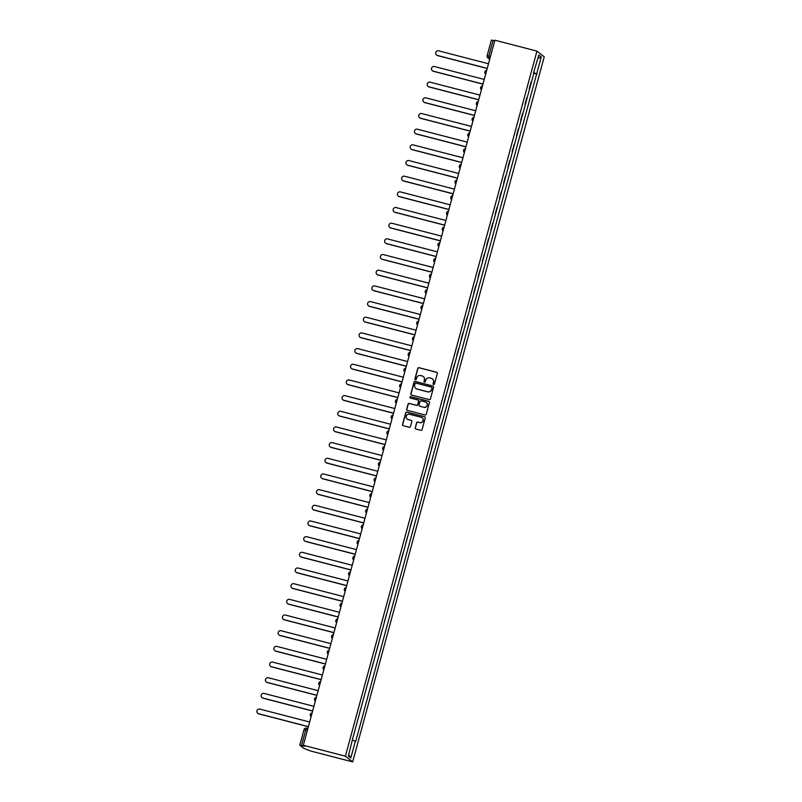 <?xml version="1.0" encoding="UTF-8"?>
<svg xmlns="http://www.w3.org/2000/svg" width="802" height="802" viewBox="0 0 802 802"><rect width="100%" height="100%" fill="white"/><g stroke="black" fill="none" stroke-linecap="round" stroke-linejoin="round"><path stroke-width="1.2" d="M433.611 384.489A0.722 0.702 -51.8 0 0 434.483 383.968L437.331 373.491A1.023 1.013 -51.8 0 0 436.619 372.258L419.005 367.687A1.023 1.013 -51.8 0 0 417.762 368.419L414.915 378.895A0.722 0.702 -51.8 0 0 415.416 379.767A0.722 0.702 -51.8 0 0 416.288 379.256L416.649 377.892A3.278 3.228 -51.8 0 1 420.639 375.557L422.113 375.938A3.278 3.228 -51.8 0 1 424.378 379.897L424.017 381.261A0.722 0.702 -51.8 0 0 424.509 382.123A0.722 0.702 -51.8 0 0 425.381 381.612L425.752 380.258A3.278 3.228 -51.8 0 1 429.742 377.912L431.205 378.293A3.278 3.228 -51.8 0 1 433.481 382.263L433.11 383.617A0.722 0.702 -51.8 0 0 433.611 384.489M415.205 427.767A1.023 1.013 -51.8 0 0 415.907 429.01L420.849 430.293A1.023 1.013 -51.8 0 0 422.103 429.561L425.26 417.922A1.023 1.013 -51.8 0 0 424.549 416.679L406.935 412.118A1.023 1.013 -51.8 0 0 405.692 412.85L402.534 424.479A1.023 1.013 -51.8 0 0 403.246 425.722L409.21 427.265A1.023 1.013 -51.8 0 0 410.454 426.534L411.807 421.561A1.023 1.013 -51.8 0 0 411.095 420.318L408.138 419.546A2.737 2.697 -51.8 0 1 406.434 415.717A2.737 2.697 -51.8 0 1 409.571 414.273L421.17 417.281A2.737 2.697 -51.8 0 1 422.865 421.12A2.737 2.697 -51.8 0 1 419.737 422.554L417.802 422.052A1.023 1.013 -51.8 0 0 416.549 422.784L415.346 427.877A1.023 1.013 -51.8 0 0 415.616 428.88M345.391 756.186L303.326 745.279L494.894 40.21L536.959 51.117L345.391 756.186L352.659 761.9L544.227 56.832L536.959 51.117M429.18 399.617A1.023 1.013 -51.8 0 0 430.433 398.885L433.591 387.256A1.023 1.013 -51.8 0 0 432.88 386.013L415.276 381.441A1.023 1.013 -51.8 0 0 414.022 382.173L410.865 393.812A1.023 1.013 -51.8 0 0 411.576 395.055L429.18 399.617M429.431 402.584L426.263 414.223A1.023 1.013 -51.8 0 1 425.02 414.955L407.406 410.383A1.023 1.013 -51.8 0 1 406.694 409.15L408.048 404.168A1.023 1.013 -51.8 0 1 409.301 403.436L416.438 405.291A1.023 1.013 -51.8 0 0 417.682 404.559L418.584 401.251A1.023 1.013 -51.8 0 0 417.872 400.008L410.434 398.083A0.722 0.702 -51.8 0 1 409.992 397.08A0.722 0.702 -51.8 0 1 410.814 396.699L428.719 401.341A1.023 1.013 -51.8 0 1 429.431 402.584M303.326 745.279L304.62 746.291L299.798 745.168L303.938 748.436L310.595 750.993L352.659 761.9M487.165 55.659L491.365 40.1L493.09 40.421L488.859 55.99L488.608 58.225L489.751 59.127M494.724 40.842L493.09 40.421M531.074 82.015L529.22 88.842M524.959 104.511L526.814 97.684M520.709 120.19L522.563 113.363M516.448 135.859L518.303 129.032M512.187 151.538L514.042 144.711M507.927 167.207L509.781 160.38M503.676 182.876L505.531 176.049M499.415 198.555L501.27 191.728M495.155 214.224L497.009 207.397M490.894 229.893L492.749 223.066M486.644 245.572L488.498 238.745M482.383 261.241L484.238 254.414M478.122 276.911L479.977 270.084M473.862 292.59L475.716 285.763M469.611 308.259L471.466 301.432M465.35 323.938L467.205 317.111M461.09 339.607L462.944 332.78M456.829 355.276L458.684 348.449M452.579 370.955L454.433 364.128M448.318 386.624L450.173 379.797M444.057 402.293L445.912 395.466M439.797 417.972L441.651 411.145M435.546 433.641L437.401 426.814M431.286 449.31L433.14 442.483M427.025 464.99L428.88 458.163M422.764 480.659L424.619 473.832M418.504 496.338L420.368 489.511M414.253 512.007L416.108 505.18M409.992 527.676L411.847 520.849M405.732 543.355L407.586 536.528M401.471 559.024L403.326 552.197M397.221 574.693L399.075 567.866M392.96 590.372L394.815 583.545M388.699 606.041L390.554 599.214M384.439 621.71L386.293 614.893M380.188 637.389L382.043 630.562M375.927 653.059L377.782 646.232M371.667 668.738L373.521 661.911M367.406 684.407L369.261 677.58M363.156 700.076L365.01 693.249M358.895 715.755L360.75 708.928M354.634 731.424L356.489 724.597M533.841 71.829L538.824 55.017L541.27 56.942L536.678 73.824L533.581 72.812M352.659 740.226L355.717 741.389L536.678 73.824M355.376 741.118L350.795 757.99L348.349 756.075L352.599 738.933L534.242 71.899M533.48 73.172L537.019 74.085M541.27 56.942L537.891 58.446M348.72 754.712L350.795 757.99M433.431 384.409A0.722 0.702 -51.8 0 1 433.26 383.727L433.631 382.374A3.278 3.228 -51.8 0 0 432.448 378.925M423.346 376.569A3.278 3.228 -51.8 0 1 424.529 380.018L424.158 381.371A0.722 0.702 -51.8 0 0 424.328 382.053M437.05 372.499A1.023 1.013 -51.8 0 0 436.769 372.369L419.155 367.797A1.023 1.013 -51.8 0 0 417.912 368.539L415.065 379.015A0.722 0.702 -51.8 0 0 415.235 379.687M433.321 386.253A1.023 1.013 -51.8 0 0 433.03 386.123L415.416 381.562A1.023 1.013 -51.8 0 0 414.173 382.293L411.005 393.932A1.023 1.013 -51.8 0 0 411.286 394.925M431.927 387.978A0.722 0.702 -51.8 0 0 431.426 387.115L415.967 383.105A0.722 0.702 -51.8 0 0 415.095 383.617L414.714 385.05A3.278 3.228 -51.8 0 0 416.98 389.01L427.556 391.757A3.278 3.228 -51.8 0 0 431.536 389.411L432.077 388.098A0.722 0.702 -51.8 0 0 431.757 387.306M415.887 388.489A3.278 3.228 -51.8 0 0 417.13 389.13L416.98 389.01M432.077 388.098L431.687 389.521A3.278 3.228 -51.8 0 1 427.697 391.867L417.13 389.13M418.303 400.248A1.023 1.013 -51.8 0 1 418.724 401.361L417.832 404.669A1.023 1.013 -51.8 0 1 416.579 405.401L409.441 403.546A1.023 1.013 -51.8 0 0 408.198 404.278L406.845 409.261A1.023 1.013 -51.8 0 0 407.115 410.263M429.15 401.591A1.023 1.013 -51.8 0 0 428.859 401.461L410.955 396.82A0.722 0.702 -51.8 0 0 410.253 398.013M423.847 407.205A2.737 2.697 -51.8 0 0 426.263 402.414A2.737 2.697 -51.8 0 0 425.281 401.932L421.2 400.87A1.023 1.013 -51.8 0 0 419.947 401.601L419.055 404.91A1.023 1.013 -51.8 0 0 419.767 406.153L423.997 407.326A2.737 2.697 -51.8 0 0 426.333 402.474M423.997 407.326L419.907 406.263M422.213 417.822A2.737 2.697 -51.8 0 1 419.877 422.674L417.942 422.173A1.023 1.013 -51.8 0 0 416.699 422.905L415.346 427.877M407.236 419.125A2.737 2.697 -51.8 0 0 408.288 419.667L408.138 419.546M411.536 420.559A1.023 1.013 -51.8 0 0 411.246 420.428L408.288 419.667M424.98 416.92A1.023 1.013 -51.8 0 0 424.699 416.789L407.085 412.228A1.023 1.013 -51.8 0 0 405.832 412.96L402.674 424.599A1.023 1.013 -51.8 0 0 402.955 425.591M488.498 63.759L438.734 50.857A2.396 2.366 -51.8 0 0 436.619 55.057A2.396 2.366 -51.8 0 0 437.481 55.478L487.235 68.381M487.215 68.481L437.661 55.629A2.396 2.366 128.2 0 1 436.719 55.127M484.238 79.438L434.473 66.536A2.396 2.366 -51.8 0 0 432.358 70.726A2.396 2.366 -51.8 0 0 433.22 71.157L482.984 84.06M482.954 84.15L433.411 71.298A2.396 2.366 128.2 0 1 432.458 70.807M479.977 95.107L430.213 82.205A2.396 2.366 -51.8 0 0 428.108 86.405A2.396 2.366 -51.8 0 0 428.96 86.827L478.724 99.729M478.694 99.819L429.15 86.977A2.396 2.366 128.2 0 1 428.198 86.476M475.716 110.786L425.952 97.874A2.396 2.366 -51.8 0 0 423.847 102.075A2.396 2.366 -51.8 0 0 424.699 102.496L474.463 115.408M474.443 115.498L424.89 102.646A2.396 2.366 128.2 0 1 423.947 102.145M471.466 126.455L421.702 113.553A2.396 2.366 -51.8 0 0 419.586 117.744A2.396 2.366 -51.8 0 0 420.438 118.175L470.203 131.077M470.183 131.167L420.629 118.325A2.396 2.366 128.2 0 1 419.687 117.824M467.205 142.124L417.441 129.222A2.396 2.366 -51.8 0 0 415.326 133.423A2.396 2.366 -51.8 0 0 416.188 133.844L465.952 146.746M465.922 146.846L416.378 133.994A2.396 2.366 128.2 0 1 415.426 133.493M462.944 157.804L413.18 144.891A2.396 2.366 -51.8 0 0 411.075 149.092A2.396 2.366 -51.8 0 0 411.927 149.513L461.691 162.425M461.661 162.515L412.118 149.663A2.396 2.366 128.2 0 1 411.165 149.162M458.684 173.473L408.92 160.57A2.396 2.366 -51.8 0 0 406.815 164.771A2.396 2.366 -51.8 0 0 407.667 165.192L457.431 178.094M457.411 178.184L407.857 165.342A2.396 2.366 128.2 0 1 406.905 164.841M454.433 189.142L404.669 176.239A2.396 2.366 -51.8 0 0 402.554 180.44A2.396 2.366 -51.8 0 0 403.406 180.861L453.17 193.763M453.15 193.863L403.596 181.011A2.396 2.366 128.2 0 1 402.654 180.51M450.173 204.821L400.409 191.919A2.396 2.366 -51.8 0 0 398.293 196.109A2.396 2.366 -51.8 0 0 399.155 196.54L448.919 209.442M448.889 209.533L399.346 196.68A2.396 2.366 128.2 0 1 398.393 196.179M445.912 220.49L396.148 207.588A2.396 2.366 -51.8 0 0 394.043 211.788A2.396 2.366 -51.8 0 0 394.895 212.209L444.659 225.111M444.629 225.202L395.085 212.36A2.396 2.366 128.2 0 1 394.133 211.858M441.651 236.159L391.887 223.257A2.396 2.366 -51.8 0 0 389.782 227.457A2.396 2.366 -51.8 0 0 390.634 227.878L440.398 240.78M440.378 240.881L390.825 228.029A2.396 2.366 128.2 0 1 389.872 227.527M437.401 251.838L387.637 238.936A2.396 2.366 -51.8 0 0 385.521 243.126A2.396 2.366 -51.8 0 0 386.374 243.557L436.138 256.46M436.118 256.55L386.564 243.698A2.396 2.366 128.2 0 1 385.622 243.206M433.14 267.507L383.376 254.605A2.396 2.366 -51.8 0 0 381.261 258.805A2.396 2.366 -51.8 0 0 382.123 259.226L431.887 272.129M431.857 272.219L382.313 259.377A2.396 2.366 128.2 0 1 381.361 258.876M428.88 283.186L379.115 270.274A2.396 2.366 -51.8 0 0 377.01 274.474A2.396 2.366 -51.8 0 0 377.862 274.896L427.626 287.808M427.596 287.898L378.053 275.046A2.396 2.366 128.2 0 1 377.1 274.545M424.619 298.855L374.855 285.953A2.396 2.366 -51.8 0 0 372.75 290.154A2.396 2.366 -51.8 0 0 373.602 290.575L423.366 303.477M423.346 303.567L373.792 290.725A2.396 2.366 128.2 0 1 372.84 290.224M420.368 314.524L370.604 301.622A2.396 2.366 -51.8 0 0 368.489 305.823A2.396 2.366 -51.8 0 0 369.341 306.244L419.105 319.146M419.085 319.246L369.532 306.394A2.396 2.366 128.2 0 1 368.589 305.893M416.108 330.203L366.344 317.291A2.396 2.366 -51.8 0 0 364.228 321.492A2.396 2.366 -51.8 0 0 365.09 321.913L414.855 334.825M414.824 334.915L365.271 322.063A2.396 2.366 128.2 0 1 364.329 321.562M411.847 345.873L362.083 332.97A2.396 2.366 -51.8 0 0 359.978 337.171A2.396 2.366 -51.8 0 0 360.83 337.592L410.594 350.494M410.564 350.584L361.02 337.742A2.396 2.366 128.2 0 1 360.068 337.241M407.586 361.542L357.822 348.639A2.396 2.366 -51.8 0 0 355.717 352.84A2.396 2.366 -51.8 0 0 356.569 353.261L406.333 366.163M406.313 366.263L356.76 353.411A2.396 2.366 128.2 0 1 355.807 352.91M403.336 377.221L353.572 364.319A2.396 2.366 -51.8 0 0 351.456 368.509A2.396 2.366 -51.8 0 0 352.309 368.94L402.073 381.842M402.053 381.932L352.499 369.08A2.396 2.366 128.2 0 1 351.557 368.579M399.075 392.89L349.311 379.988A2.396 2.366 -51.8 0 0 347.196 384.188A2.396 2.366 -51.8 0 0 348.058 384.609L397.822 397.511M397.792 397.602L348.238 384.76A2.396 2.366 128.2 0 1 347.296 384.258M394.815 408.559L345.05 395.657A2.396 2.366 -51.8 0 0 342.945 399.857A2.396 2.366 -51.8 0 0 343.797 400.278L393.561 413.18M393.531 413.281L343.988 400.429A2.396 2.366 128.2 0 1 343.035 399.927M390.554 424.238L340.79 411.336A2.396 2.366 -51.8 0 0 338.685 415.526A2.396 2.366 -51.8 0 0 339.537 415.957L389.301 428.859M389.271 428.95L339.727 416.098A2.396 2.366 128.2 0 1 338.775 415.606M386.293 439.907L336.539 427.005A2.396 2.366 -51.8 0 0 334.424 431.205A2.396 2.366 -51.8 0 0 335.276 431.626L385.04 444.529M385.02 444.619L335.467 431.777A2.396 2.366 128.2 0 1 334.524 431.275M382.043 455.586L332.279 442.674A2.396 2.366 -51.8 0 0 330.163 446.874A2.396 2.366 -51.8 0 0 331.025 447.295L380.78 460.208M380.76 460.298L331.206 447.446A2.396 2.366 128.2 0 1 330.264 446.945M377.782 471.255L328.018 458.353A2.396 2.366 -51.8 0 0 325.903 462.553A2.396 2.366 -51.8 0 0 326.765 462.975L376.529 475.877M376.499 475.967L326.955 463.125A2.396 2.366 128.2 0 1 326.003 462.624M373.521 486.924L323.757 474.022A2.396 2.366 -51.8 0 0 321.652 478.223A2.396 2.366 -51.8 0 0 322.504 478.644L372.268 491.546M372.238 491.646L322.695 478.794A2.396 2.366 128.2 0 1 321.742 478.293M369.261 502.603L319.507 489.701A2.396 2.366 -51.8 0 0 317.392 493.892A2.396 2.366 -51.8 0 0 318.244 494.323L368.008 507.225M367.988 507.315L318.434 494.463A2.396 2.366 128.2 0 1 317.492 493.962M365.01 518.272L315.246 505.37A2.396 2.366 -51.8 0 0 313.131 509.571A2.396 2.366 -51.8 0 0 313.993 509.992L363.747 522.894M363.727 522.984L314.173 510.142A2.396 2.366 128.2 0 1 313.231 509.641M360.75 533.942L310.986 521.039A2.396 2.366 -51.8 0 0 308.87 525.24A2.396 2.366 -51.8 0 0 309.732 525.661L359.497 538.563M359.466 538.663L309.923 525.811A2.396 2.366 128.2 0 1 308.97 525.31M356.489 549.621L306.725 536.718A2.396 2.366 -51.8 0 0 304.62 540.909A2.396 2.366 -51.8 0 0 305.472 541.34L355.236 554.242M355.206 554.332L305.662 541.48A2.396 2.366 128.2 0 1 304.71 540.989M352.228 565.29L302.474 552.388A2.396 2.366 -51.8 0 0 300.359 556.588A2.396 2.366 -51.8 0 0 301.211 557.009L350.975 569.911M350.955 570.001L301.402 557.159A2.396 2.366 128.2 0 1 300.459 556.658M347.978 580.969L298.214 568.057A2.396 2.366 -51.8 0 0 296.098 572.257A2.396 2.366 -51.8 0 0 296.961 572.678L346.715 585.58M346.695 585.681L297.141 572.828A2.396 2.366 128.2 0 1 296.199 572.327M343.717 596.638L293.953 583.736A2.396 2.366 -51.8 0 0 291.838 587.926A2.396 2.366 -51.8 0 0 292.7 588.357L342.464 601.259M342.434 601.35L292.89 588.508A2.396 2.366 128.2 0 1 291.938 588.006M339.457 612.307L289.692 599.405A2.396 2.366 -51.8 0 0 287.587 603.605A2.396 2.366 -51.8 0 0 288.439 604.026L338.203 616.928M338.173 617.029L288.63 604.177A2.396 2.366 128.2 0 1 287.677 603.675M335.196 627.986L285.442 615.074A2.396 2.366 -51.8 0 0 283.327 619.274A2.396 2.366 -51.8 0 0 284.179 619.695L333.943 632.608M333.923 632.698L284.369 619.846A2.396 2.366 128.2 0 1 283.427 619.344M330.945 643.655L281.181 630.753A2.396 2.366 -51.8 0 0 279.066 634.953A2.396 2.366 -51.8 0 0 279.928 635.374L329.682 648.277M329.662 648.367L280.109 635.525A2.396 2.366 128.2 0 1 279.166 635.024M326.685 659.324L276.921 646.422A2.396 2.366 -51.8 0 0 274.805 650.622A2.396 2.366 -51.8 0 0 275.667 651.044L325.432 663.946M325.401 664.046L275.858 651.194A2.396 2.366 128.2 0 1 274.906 650.693M322.424 675.003L272.66 662.101A2.396 2.366 -51.8 0 0 270.555 666.292A2.396 2.366 -51.8 0 0 271.407 666.723L321.171 679.625M321.141 679.715L271.597 666.863A2.396 2.366 128.2 0 1 270.645 666.362M318.163 690.672L268.399 677.77A2.396 2.366 -51.8 0 0 266.294 681.971A2.396 2.366 -51.8 0 0 267.146 682.392L316.91 695.294M316.89 695.384L267.337 682.542A2.396 2.366 128.2 0 1 266.384 682.041M313.913 706.341L264.149 693.439A2.396 2.366 -51.8 0 0 262.033 697.64A2.396 2.366 -51.8 0 0 262.886 698.061L312.65 710.963M312.63 711.063L263.076 698.211A2.396 2.366 128.2 0 1 262.134 697.71M309.652 722.021L259.888 709.118A2.396 2.366 -51.8 0 0 257.773 713.309A2.396 2.366 -51.8 0 0 258.635 713.74L308.399 726.642M308.369 726.732L258.825 713.88A2.396 2.366 128.2 0 1 257.873 713.389M304.068 729.589A2.085 2.055 128.2 0 1 306.544 728.126L307.898 728.467L306.575 728.126L305.752 729.92L301.522 745.489M299.838 745.158L304.038 729.599L307.387 730.341M489.902 58.566L488.608 58.225A2.085 2.055 -51.8 0 1 487.155 55.699L490.493 56.411M485.681 74.115A2.085 2.055 128.2 0 1 486.704 70.345A2.085 2.085 0 0 0 485.591 74.055L485.681 74.115M481.421 89.784A2.085 2.055 128.2 0 1 482.453 86.014A2.085 2.085 0 0 0 481.34 89.724L481.421 89.794M478.192 101.674A2.085 2.085 0 0 0 477.08 105.393L477.17 105.463A2.085 2.055 128.2 0 1 478.192 101.694M472.909 121.132A2.085 2.055 128.2 0 1 473.932 117.363A2.085 2.085 0 0 0 472.819 121.072L472.909 121.132M468.649 136.801A2.085 2.055 128.2 0 1 469.671 133.032A2.085 2.085 0 0 0 468.558 136.741L468.649 136.811M465.421 148.691A2.085 2.085 0 0 0 464.308 152.41L464.388 152.48A2.085 2.055 128.2 0 1 465.411 148.711M460.137 168.149A2.085 2.055 128.2 0 1 461.16 164.38A2.085 2.085 0 0 0 460.047 168.089L460.127 168.159M455.877 183.828A2.085 2.055 128.2 0 1 456.899 180.059A2.085 2.085 0 0 0 455.787 183.758L455.877 183.828M452.649 195.708A2.085 2.085 0 0 0 451.526 199.427L451.616 199.498A2.085 2.055 128.2 0 1 452.639 195.728M447.356 215.167A2.085 2.055 128.2 0 1 448.378 211.397A2.085 2.085 0 0 0 447.275 215.106L447.356 215.177M443.105 230.846A2.085 2.055 128.2 0 1 444.128 227.076A2.085 2.085 0 0 0 443.015 230.775L443.095 230.846M439.867 242.725A2.085 2.085 0 0 0 438.754 246.455L438.844 246.515A2.085 2.055 128.2 0 1 439.867 242.745M435.616 258.404A2.085 2.085 0 0 0 434.494 262.124L434.584 262.194A2.085 2.055 128.2 0 1 435.606 258.414M431.356 274.073A2.085 2.085 0 0 0 430.243 277.793L430.323 277.863A2.085 2.055 128.2 0 1 431.346 274.094M426.073 293.532A2.085 2.055 128.2 0 1 427.095 289.763A2.085 2.085 0 0 0 425.982 293.472L426.062 293.532M421.812 309.211A2.085 2.055 128.2 0 1 422.834 305.432A2.085 2.085 0 0 0 421.722 309.141L421.812 309.211M417.551 324.88A2.085 2.055 128.2 0 1 418.574 321.111A2.085 2.085 0 0 0 417.461 324.81L417.551 324.88M413.291 340.549A2.085 2.055 128.2 0 1 414.313 336.78A2.085 2.085 0 0 0 413.21 340.489L413.291 340.559M410.063 352.439A2.085 2.085 0 0 0 408.95 356.158L409.03 356.228A2.085 2.055 128.2 0 1 410.063 352.459M404.779 371.897A2.085 2.055 128.2 0 1 405.802 368.128A2.085 2.085 0 0 0 404.689 371.837L404.779 371.897M400.519 387.567A2.085 2.055 128.2 0 1 401.541 383.797A2.085 2.085 0 0 0 400.429 387.506L400.519 387.577M397.291 399.456A2.085 2.085 0 0 0 396.178 403.175L396.258 403.246A2.085 2.055 128.2 0 1 397.281 399.476M391.998 418.915A2.085 2.055 128.2 0 1 393.03 415.145A2.085 2.085 0 0 0 391.917 418.855L391.998 418.915M387.747 434.584A2.085 2.055 128.2 0 1 388.769 430.814A2.085 2.085 0 0 0 387.657 434.524L387.747 434.594M384.519 446.473A2.085 2.085 0 0 0 383.396 450.193L383.486 450.263A2.085 2.055 128.2 0 1 384.509 446.493M379.226 465.932A2.085 2.055 128.2 0 1 380.248 462.163A2.085 2.085 0 0 0 379.145 465.872L379.226 465.932M374.965 481.611A2.085 2.055 128.2 0 1 375.998 477.832A2.085 2.085 0 0 0 374.885 481.541L374.965 481.611M371.737 493.491A2.085 2.085 0 0 0 370.624 497.21L370.714 497.28A2.085 2.055 128.2 0 1 371.737 493.511M366.454 512.949A2.085 2.055 128.2 0 1 367.476 509.18A2.085 2.085 0 0 0 366.364 512.889L366.454 512.959M362.193 528.628A2.085 2.055 128.2 0 1 363.216 524.859A2.085 2.085 0 0 0 362.103 528.558L362.193 528.628M358.965 540.508A2.085 2.085 0 0 0 357.852 544.237L357.933 544.297A2.085 2.055 128.2 0 1 358.965 540.528M353.682 559.966A2.085 2.055 128.2 0 1 354.705 556.197A2.085 2.085 0 0 0 353.592 559.906L353.682 559.976M349.421 575.646A2.085 2.055 128.2 0 1 350.444 571.876A2.085 2.085 0 0 0 349.331 575.575L349.421 575.646M346.193 587.525A2.085 2.085 0 0 0 345.071 591.254L345.161 591.315A2.085 2.055 128.2 0 1 346.183 587.545M340.9 606.984A2.085 2.055 128.2 0 1 341.933 603.214A2.085 2.085 0 0 0 340.82 606.924L340.9 606.994M336.65 622.663A2.085 2.055 128.2 0 1 337.672 618.893A2.085 2.085 0 0 0 336.559 622.593L336.65 622.663M333.411 634.552A2.085 2.085 0 0 0 332.299 638.272L332.389 638.332A2.085 2.055 128.2 0 1 333.411 634.562M328.128 654.011A2.085 2.055 128.2 0 1 329.151 650.242A2.085 2.085 0 0 0 328.038 653.941L328.128 654.011M323.868 669.68A2.085 2.055 128.2 0 1 324.9 665.911A2.085 2.085 0 0 0 323.787 669.61L323.868 669.68M320.64 681.57A2.085 2.085 0 0 0 319.527 685.289L319.617 685.359A2.085 2.055 128.2 0 1 320.64 681.58M315.356 701.028A2.085 2.055 128.2 0 1 316.379 697.259A2.085 2.085 0 0 0 315.266 700.958L315.356 701.028M311.096 716.697A2.085 2.055 128.2 0 1 312.118 712.928A2.085 2.085 0 0 0 311.006 716.637L311.096 716.697M299.798 745.168L304.038 729.599A2.085 2.085 0 0 1 306.575 728.126M489.701 59.308L487.857 57.864A2.085 2.085 0 0 1 487.135 55.669L491.365 40.1"/></g></svg>
